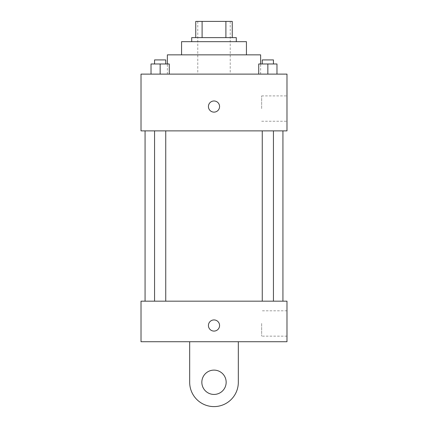<?xml version="1.0" encoding="UTF-8"?>
<svg xmlns="http://www.w3.org/2000/svg" width="428" height="428" viewBox="0 0 428 428"><rect width="100%" height="100%" fill="white"/><g stroke="black" fill="none" stroke-linecap="round" stroke-linejoin="round"><path stroke-width="0.32" stroke-dasharray="2.14 1.6" d="M214 74.114L167.369 74.114L214 74.114M214 21.4L197.779 21.4L214 21.4M225.898 37.621L225.898 21.4L232.249 21.4L232.249 37.621L202.102 37.621L232.249 37.621M225.898 21.4L195.751 21.4M202.102 37.621L195.751 37.621L202.102 37.621L202.102 21.4M236.299 37.621L191.701 37.621M191.701 41.671L236.299 41.671L191.701 41.671M246.437 41.671L181.563 41.671M181.563 54.854L246.437 54.854L181.563 54.854M260.631 54.854L167.369 54.854M167.369 74.114L167.369 63.975M151.031 74.114L169.274 74.114L151.031 74.114L169.274 74.114L151.031 74.114L169.274 74.114L160.152 74.114L160.152 63.975L151.031 63.975L165.748 63.975L151.031 63.975L151.031 74.114L160.152 74.114L151.031 74.114L151.031 63.975L151.031 74.114L169.274 74.114L160.152 74.114L160.152 63.975L169.274 63.975L154.556 63.975L169.274 63.975L169.274 74.114L169.274 63.975M258.726 74.114L276.97 74.114L258.726 74.114L276.97 74.114L258.726 74.114L276.97 74.114L267.848 74.114L267.848 63.975L258.726 63.975L273.444 63.975L258.726 63.975L258.726 74.114L267.848 74.114L258.726 74.114L258.726 63.975L258.726 74.114L276.97 74.114L267.848 74.114L267.848 63.975L276.97 63.975L262.252 63.975L276.97 63.975L276.97 74.114L276.97 63.975M286.985 74.114L141.015 74.114L141.015 130.877L286.985 130.877L286.985 74.114M141.015 106.551L141.015 112.125L141.021 106.551M214 130.877L282.929 130.877L214 130.877M267.848 130.877L273.444 130.877L267.848 130.877M160.152 130.877L154.556 130.877L160.152 130.877M286.985 108.578L286.985 95.904L286.985 108.578M214 100.976A5.575 5.575 0 0 0 209.174 109.338A5.575 5.575 0 0 0 218.826 109.338A5.575 5.575 0 0 0 214 100.976A5.575 5.575 0 0 0 209.174 109.338A5.575 5.575 0 0 0 218.826 109.338A5.575 5.575 0 0 0 214 100.976M214 112.125A5.575 5.575 0 0 1 209.174 103.763A5.575 5.575 0 0 1 218.826 103.763A5.575 5.575 0 0 1 214 112.125M261.652 108.578L261.652 95.904L261.652 108.578M214 301.178L282.929 301.178L214 301.178M267.848 301.178L273.444 301.178L267.848 301.178M160.152 301.178L154.556 301.178L160.152 301.178M286.985 301.178L141.015 301.178L141.015 341.726L286.985 341.726L286.985 301.178L141.015 301.178M262.252 63.975L262.252 59.92L273.444 59.92L262.252 59.92L273.444 59.92L273.444 63.975M267.848 74.114L267.848 63.975M154.556 63.975L154.556 59.92L165.748 59.92L154.556 59.92L165.748 59.92L165.748 63.975M160.152 74.114L160.152 63.975M208.425 325.505A5.575 5.575 0 0 0 216.787 330.336A5.575 5.575 0 0 0 216.787 320.679A5.575 5.575 0 0 0 208.425 325.505M286.985 323.477L286.985 336.151L286.985 323.477M261.652 323.477L261.652 336.151L261.652 323.477M219.575 325.505A5.575 5.575 0 0 0 211.213 320.679A5.575 5.575 0 0 0 211.213 330.336A5.575 5.575 0 0 0 219.575 325.505A5.575 5.575 0 0 1 211.213 330.336A5.575 5.575 0 0 1 211.213 320.679A5.575 5.575 0 0 1 219.575 325.505M141.015 331.079L141.015 319.93L141.021 331.079M189.674 341.726L189.674 382.274L189.674 341.726L238.326 341.726L238.326 382.274A24.326 24.326 0 0 1 214 406.6A24.326 24.326 0 0 1 189.674 382.274A24.326 24.326 0 0 0 214 406.6A24.326 24.326 0 0 0 238.326 382.274A24.326 24.326 0 0 1 214 406.6A24.326 24.326 0 0 1 189.674 382.274L189.674 341.726L238.326 341.726M214 394.434A12.166 12.166 0 0 1 203.466 376.191A12.166 12.166 0 0 1 224.534 376.191A12.166 12.166 0 0 1 214 394.434A12.166 12.166 0 0 1 203.466 376.191A12.166 12.166 0 0 1 224.534 376.191A12.166 12.166 0 0 1 214 394.434A12.166 12.166 0 0 1 203.466 376.191A12.166 12.166 0 0 1 224.534 376.191A12.166 12.166 0 0 1 214 394.434M214 370.108A12.166 12.166 0 0 1 224.534 388.351A12.166 12.166 0 0 1 203.466 388.351A12.166 12.166 0 0 1 214 370.108A12.166 12.166 0 0 0 203.466 388.351A12.166 12.166 0 0 0 224.534 388.351A12.166 12.166 0 0 0 214 370.108M197.779 21.4L197.779 74.114M230.221 21.4L230.221 74.114M260.631 74.114L260.631 63.975M261.652 121.247L286.985 121.247M261.652 95.904L286.985 95.904M165.748 301.178L165.748 130.877M154.556 301.178L154.556 130.877M273.444 301.178L273.444 130.877M262.252 301.178L262.252 130.877M286.985 310.808L261.652 310.808M286.985 336.151L261.652 336.151"/><path stroke-width="0.64" d="M202.102 37.621L202.102 21.4L195.751 21.4L195.751 37.621L195.751 21.4M202.102 21.4L232.249 21.4L232.249 37.621M225.898 37.621L225.898 21.4M191.701 41.671L191.701 37.621L236.299 37.621L236.299 41.671M181.563 54.854L181.563 41.671L246.437 41.671L246.437 54.854M167.369 63.975L167.369 54.854L260.631 54.854L260.631 63.975M141.015 74.114L286.985 74.114L286.985 130.877L141.015 130.877L141.015 74.114M214 112.125A5.575 5.575 0 0 1 209.174 103.763A5.575 5.575 0 0 1 218.826 103.763A5.575 5.575 0 0 1 214 112.125M141.015 301.178L286.985 301.178L286.985 341.726L141.015 341.726L141.015 301.178L286.985 301.178M258.726 74.114L258.726 63.975L276.97 63.975L276.97 74.114L276.97 63.975M267.848 74.114L267.848 63.975M273.444 63.975L273.444 59.92L262.252 59.92L262.252 63.975M151.031 74.114L151.031 63.975L169.274 63.975L169.274 74.114L169.274 63.975M160.152 74.114L160.152 63.975M165.748 63.975L165.748 59.92L154.556 59.92L154.556 63.975M208.425 325.505A5.575 5.575 0 0 1 216.787 320.679A5.575 5.575 0 0 1 216.787 330.336A5.575 5.575 0 0 1 208.425 325.505M238.326 341.726L238.326 382.274A24.326 24.326 0 0 1 214 406.6A24.326 24.326 0 0 1 189.674 382.274L189.674 341.726M214 394.434A12.166 12.166 0 0 1 203.466 376.191A12.166 12.166 0 0 1 224.534 376.191A12.166 12.166 0 0 1 214 394.434M282.929 301.178L282.929 130.877M145.071 301.178L145.071 130.877M262.252 130.877L262.252 301.178M273.444 130.877L273.444 301.178M165.748 301.178L165.748 130.877M154.556 301.178L154.556 130.877"/></g></svg>
